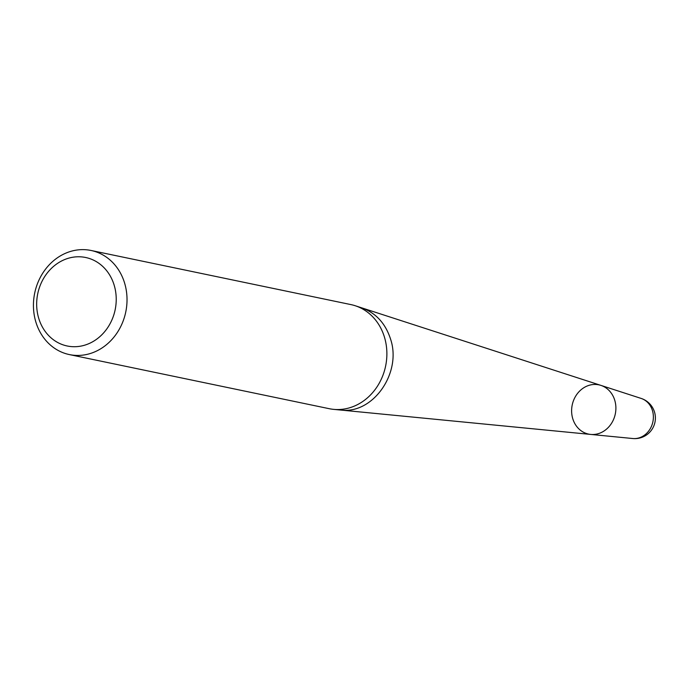 <?xml version="1.0" encoding="UTF-8"?>
<svg xmlns="http://www.w3.org/2000/svg" width="689" height="689" viewBox="0 0 689 689"><rect width="100%" height="100%" fill="white"/><g stroke="black" fill="none" stroke-linecap="round" stroke-linejoin="round"><path stroke-width="1.03" d="M614.752 400.266A25.157 22.005 -78.2 0 0 600.903 385.384A25.157 22.005 101.8 0 1 614.752 400.266A25.157 22.005 101.8 0 1 590.688 434.423A25.157 22.005 -78.2 0 0 614.752 400.266M69.391 354.585L329.247 408.698A53.165 46.499 -78.2 0 0 333.597 409.361A53.165 46.499 -78.2 0 0 384.462 337.188A53.165 46.499 -78.2 0 0 355.179 305.727A53.165 46.499 -78.2 0 0 350.925 304.598L91.069 250.477A53.165 46.499 101.8 0 1 124.606 283.076A53.165 46.499 101.8 0 1 114.762 336.094A53.165 46.499 101.8 0 1 69.391 354.585A53.165 46.499 101.8 0 1 35.854 321.987A53.165 46.499 101.8 0 1 45.698 268.968A53.165 46.499 101.8 0 1 91.069 250.477M38.722 318.284A45.19 39.523 -78.2 0 0 106.244 329.686A45.19 39.523 -78.2 0 0 84.368 257.255A45.19 39.523 -78.2 0 0 38.722 318.284M632.76 438.523A20.601 20.601 0 0 0 641.114 398.414A20.575 17.992 -78.2 0 1 652.888 421.789A20.575 17.992 -78.2 0 1 632.76 438.523L590.688 434.423A25.157 22.005 101.8 0 1 571.706 413.107A25.157 22.005 101.8 0 1 586.727 386.193A25.157 22.005 101.8 0 1 600.903 385.384L355.179 305.727M340.314 409.964C372.749 414.821 402.238 372.861 390.474 338.833C385.332 323.175 375.703 312.832 361.596 307.819M590.688 434.423L333.597 409.361M641.114 398.414L600.903 385.384"/></g></svg>

